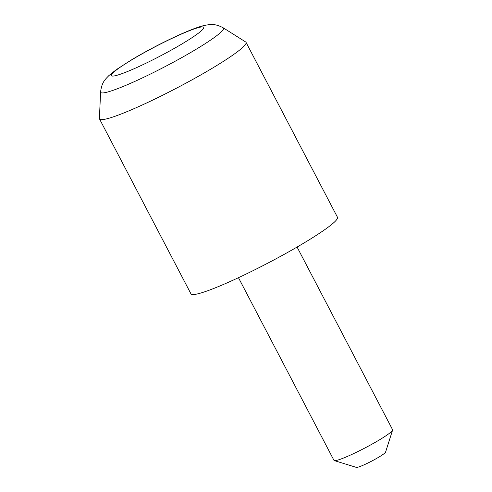 <?xml version="1.0" encoding="UTF-8"?>
<svg xmlns="http://www.w3.org/2000/svg" width="492" height="492" viewBox="0 0 492 492"><rect width="100%" height="100%" fill="white"/><g stroke="black" fill="none" stroke-linecap="round" stroke-linejoin="round"><path stroke-width="0.74" d="M392.591 430.119L385.556 452.16A16.531 1.679 152.4 0 1 378.496 457.326A16.531 1.679 152.4 0 1 356.405 467.4L334.289 460.598A33.069 3.358 -27.6 0 0 378.477 440.445A33.069 3.358 -27.6 0 0 392.591 430.119A33.069 3.358 -27.6 0 0 392.585 429.731L297.082 247.058M223.22 27.823L245.674 41.974A82.668 8.389 152.4 0 1 246.031 42.349A82.668 8.389 152.4 0 1 210.767 69.132A82.668 8.389 152.4 0 1 99.513 118.947A82.668 8.389 152.4 0 1 99.409 118.443L100.602 91.924A69.304 7.036 152.4 0 0 131.745 82.791A69.304 7.036 152.4 0 0 193.953 50.584A69.304 7.036 152.4 0 0 223.22 27.823C214.241 23.026 209.721 24.625 205.084 25.289C199.973 26.365 192.747 28.874 179.808 34.624C163.781 41.9 148.037 50.092 132.588 59.188L116.204 69.716L108.861 75.602C105.62 79.064 101.764 81.912 100.602 91.924M246.031 42.349L337.475 217.261A82.668 8.389 152.4 0 1 302.205 244.044A82.668 8.389 152.4 0 1 190.958 293.859L99.513 118.947M238.472 277.697L333.976 460.371A33.069 3.358 -27.6 0 0 334.289 460.598M181.487 44.231A52.121 5.289 -27.6 0 0 197.101 27.989A52.121 5.289 -27.6 0 0 133.578 58.751A52.121 5.289 -27.6 0 0 117.963 74.993A52.121 5.289 -27.6 0 0 181.487 44.231"/></g></svg>

